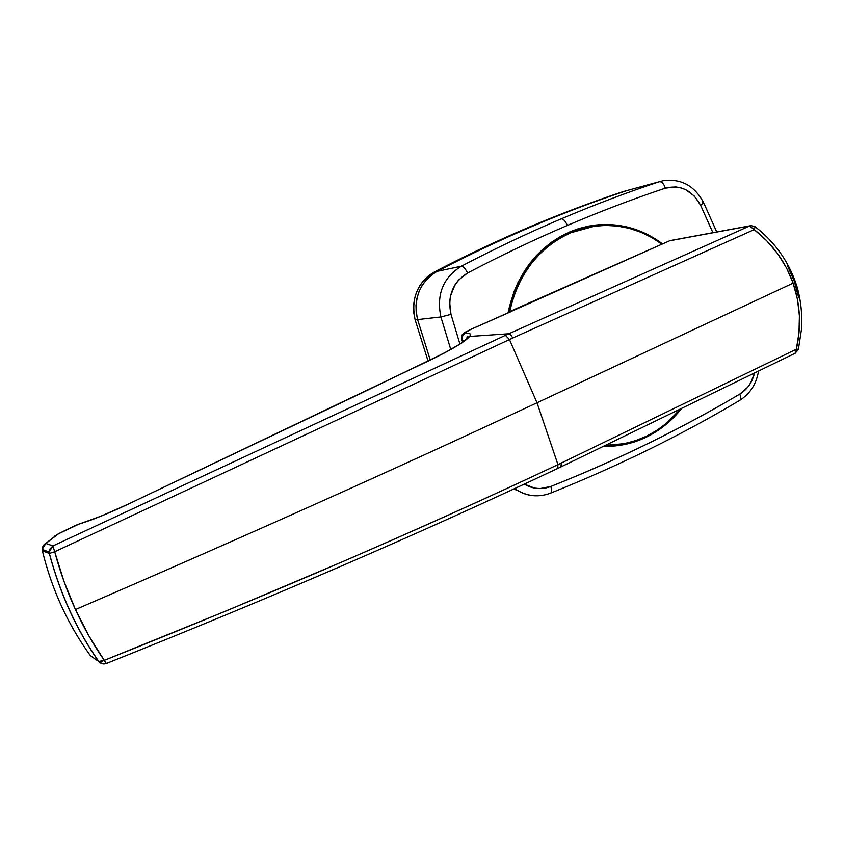<?xml version="1.0" encoding="UTF-8"?>
<svg xmlns="http://www.w3.org/2000/svg" width="844" height="844" viewBox="0 0 844 844"><rect width="100%" height="100%" fill="white"/><g stroke="black" fill="none" stroke-linecap="round" stroke-linejoin="round"><path stroke-width="1.27" d="M663.173 180.721L659.396 181.724C661.823 181.544 663.806 183.697 665.346 188.18C633.011 198.952 600.327 211.38 567.316 225.475C565.406 221.001 563.37 218.796 561.176 218.86C594.25 204.818 626.986 192.443 659.396 181.724L627.018 190.554C564.615 211.084 501.304 238.019 437.087 271.346C469.137 254.645 501.019 239.569 532.733 226.129C564.446 212.699 595.875 200.84 627.018 190.554L659.396 181.724C626.986 192.443 594.25 204.818 561.176 218.86C528.101 232.923 494.806 248.716 461.299 266.229L437.087 271.346C419.637 282.234 413.149 298.312 417.601 319.591L416.208 312.565L415.986 305.391L416.947 298.312L419.046 291.528L422.222 285.261L426.378 279.702L431.389 275.017L437.087 271.346L461.299 266.229C463.229 266.303 465.329 268.55 467.618 272.971C452.764 282.318 447.225 296.117 450.991 314.369L440.895 316.943C436.264 294.556 443.058 277.655 461.299 266.229C443.058 277.655 436.264 294.556 440.895 316.943L417.601 319.591L430.25 360.04L417.601 319.591L440.895 316.943L450.759 349.448L440.895 316.943L450.991 314.369L459.896 343.972L450.991 314.369L449.641 302.184L450.453 296.107L454.958 284.913L458.492 280.145L467.618 272.971C501.062 255.415 534.294 239.58 567.316 225.475C565.406 221.001 563.37 218.796 561.176 218.86C528.101 232.923 494.806 248.716 461.299 266.229C463.229 266.303 465.329 268.55 467.618 272.971C501.062 255.415 534.294 239.58 567.316 225.475C600.327 211.38 633.011 198.952 665.346 188.18L675.548 186.904L680.675 187.779L685.592 189.636L694.295 196.03L700.625 205.314L712.895 232.68L700.625 205.314L703.653 202.655L700.625 205.314C692.312 190.216 680.549 184.509 665.346 188.18C663.806 183.697 661.823 181.544 659.396 181.724L662.941 180.764C680.886 178.295 694.454 185.596 703.622 202.644L702.577 202.729M646.652 436.96C632.947 443.606 618.525 446.729 603.397 446.318L618.61 445.526L628.221 443.68L646.652 436.96L645.206 436.823L646.652 436.96L655.303 432.17L663.489 426.484L671.117 419.953L681.752 408.285C672.003 420.66 660.303 430.218 646.652 436.96M508.014 312.924C516.391 274.184 536.963 247.176 569.732 231.921L593.87 225.242C619 222.331 641.894 228.555 662.561 243.916L646.546 234.01L637.431 230.095L627.989 227.184L618.314 225.306L608.503 224.483L598.639 224.736L588.827 226.065L579.163 228.46L569.732 231.921L560.648 236.415L551.997 241.901L543.863 248.326L536.33 255.637L529.494 263.761L518.174 282.118L513.817 292.161L508.014 312.924M579.522 229.462L575.017 229.842M550.805 486.471L540.023 488.592L534.568 488.106L524.293 484.097C532.754 489.119 541.584 489.91 550.805 486.471C551.839 490.1 551.765 492.316 550.583 493.139C551.765 492.316 551.839 490.1 550.805 486.471C584.755 472.988 617.47 458.524 648.952 443.089C680.412 427.644 710.69 411.313 739.766 394.095C681.635 428.604 618.652 459.4 550.805 486.471M754.557 372.942L750.759 382.733L747.689 387.217L739.766 394.095C741.053 397.26 741.021 399.36 739.671 400.394C741.021 399.36 741.053 397.26 739.766 394.095C747.32 389.401 752.247 382.353 754.557 372.942M627.018 190.554L623.611 191.482C592.604 201.727 561.313 213.521 529.747 226.888C498.171 240.276 466.437 255.268 434.544 271.884L437.087 271.346C469.137 254.645 501.019 239.569 532.733 226.129L529.747 226.888C561.313 213.521 592.604 201.727 623.611 191.482L627.018 190.554C595.875 200.84 564.446 212.699 532.733 226.129C564.446 212.699 595.875 200.84 627.018 190.554M517.066 490.164C522.626 493.666 528.65 495.533 535.107 495.797C528.544 495.533 522.457 493.603 516.823 490.005L514.713 488.539M470.667 329.498L661.918 244.201L651.737 237.533L640.881 232.248L629.508 228.418L617.766 226.118L605.823 225.39L593.859 226.266L582.043 228.756L565.121 234.052L570.555 232.817L559.583 238.409L549.275 245.467L539.801 253.886L531.319 263.55L523.955 274.321L517.836 286.021L513.057 298.491L509.702 311.531L669.651 240.783L749.609 225.992L508.795 333.77L469.654 336.45L470.467 334.868L470.013 333.791L464.749 332.958L470.836 329.371L511.77 311.309L509.702 311.531C518.322 273.889 538.609 247.651 570.555 232.817L594.735 226.15C619.253 223.354 641.651 229.378 661.918 244.201L669.651 240.783L749.609 225.992L508.795 333.77L469.602 336.461L461.32 343.213L444.767 352.792L359.66 393.99L127.201 504.628L100.795 516.243L76.783 524.905L57.181 534.474L45.871 543.441L52.919 545.941L508.795 333.77C509.649 333.475 510.989 334.878 512.804 337.99L509.459 339.552L537.016 402.767L793.117 283.13L786.471 267.864L777.556 253.601L766.753 240.825L754.198 229.61L512.804 337.99L754.198 229.61C772.365 243.8 785.342 261.64 793.117 283.13L537.016 402.767L509.459 339.552L54.702 551.754L63.954 581.305L75.443 609.558C243.03 537.227 396.88 468.304 537.016 402.767C396.88 468.304 243.03 537.227 75.443 609.558L88.989 636.081L104.266 660.346L225.548 611.183L342.179 561.861C422.411 527.089 494.341 494.689 557.958 464.654L537.016 402.767L557.958 464.654L796.335 349.216L798.994 332.536L799.395 315.835L797.453 299.272L793.117 283.13C800.376 304.695 801.441 326.723 796.335 349.216L557.958 464.654L557.103 468.536M579.744 229.431L572.063 230.961M605.359 445.358L624.244 443.67L635.743 440.61L646.789 436.063L657.244 430.123L666.971 422.855L680.665 408.812C660.567 432.898 635.469 445.073 605.359 445.358M69.757 610.803C61.443 592.594 54.638 573.477 49.332 553.485L42.379 550.805C51.758 589.386 67.763 624.338 90.392 655.651L98.716 661.474C87.818 646.019 78.165 629.128 69.757 610.803M798.435 349.3L795.259 353.193L796.335 349.216L795.259 353.193L560.943 466.922L557.652 468.473L557.958 464.654C421.399 529.051 270.164 594.271 104.266 660.346L100.879 661.738L98.938 661.633L90.392 655.651C67.763 624.338 51.758 589.386 42.379 550.805L42.833 546.564L45.871 543.441L43.993 544.749L45.871 543.441L42.2 549.317L42.379 550.805L49.332 553.485L49.152 551.987L52.919 545.941L45.871 543.441L58.669 533.682L78.977 524.103C92.007 520.104 108.074 513.616 127.201 504.628L430.05 360.188C452.278 349.374 465.455 341.472 469.602 336.461L469.654 336.45C471.511 333.992 470.108 332.905 465.445 333.19C462.681 334.773 461.752 337.167 462.681 340.375L463.208 341.714L462.681 340.375L464.938 340.417L461.995 340.343L461.752 339.752L462.681 340.375C461.752 337.167 462.681 334.773 465.445 333.19C463.789 333.074 465.656 331.787 471.057 329.318L511.77 311.309M787.515 265.723L794.299 281.274L798.73 297.763M560.405 466.975L561.524 466.036L561.249 463.103L560.965 466.911M669.651 240.783L670.98 240.445L669.651 240.783M55.176 535.676L54.544 536.193M90.392 655.651L93.473 657.803L90.392 655.651M755.095 226.709L751.054 225.622L749.609 225.992L751.054 225.622L755.116 226.719L754.198 229.61L755.201 226.73M98.716 661.474L104.266 660.346L106.302 663.511L104.266 660.346C93.494 644.858 83.883 627.936 75.443 609.558C67.035 591.148 60.124 571.873 54.702 551.754L49.363 553.464L54.702 551.754L52.919 545.941L49.807 549.138L49.332 553.485C60.167 593.933 76.625 629.941 98.716 661.474L102.483 663.817M798.371 349.342L796.335 349.216L798.403 349.237M795.259 353.193L794.531 353.351M49.332 553.485L49.152 552.05L42.2 549.381L44.922 543.947L58.658 533.693M749.609 225.992L754.198 229.61L749.609 225.992M52.919 545.941L54.702 551.754L509.459 339.552L505.419 335.332L52.919 545.941M512.804 337.99L510.736 334.889L508.795 333.77L505.419 335.332L509.459 339.552L512.804 337.99M58.637 533.64L74.114 526.118M78.977 524.103L80.222 523.596L78.977 524.103M127.244 504.606L429.744 360.282C448.86 350.65 460.761 344.922 468.093 337.336L466.89 338.718L469.602 336.461L468.093 337.336M430.25 360.04L417.601 319.591L416.208 312.565L415.986 305.391L416.947 298.312L419.046 291.528L422.222 285.261L426.378 279.702L431.389 275.017L437.087 271.346C469.137 254.645 501.019 239.569 532.733 226.129L529.747 226.888C498.171 240.276 466.437 255.268 434.544 271.884C417.179 282.708 410.722 298.702 415.153 319.876L413.771 312.881L413.549 305.75L414.499 298.702L416.588 291.961L419.753 285.726L423.888 280.197L428.868 275.534L434.544 271.884L437.087 271.346C419.637 282.234 413.149 298.312 417.601 319.591L415.153 319.876L428.077 361.084L415.153 319.876L417.601 319.591L430.25 360.04M577.022 229.146L593.87 225.242M513.215 489.235L516.823 490.005C527.616 496.472 538.862 497.527 550.552 493.149C618.409 465.962 681.435 435.05 739.618 400.415M703.759 202.929L716.735 231.973M739.745 400.341C750.147 393.726 756.403 383.957 758.534 371.012M670.98 240.445L750.168 225.791M557.631 468.483C421.736 532.712 271.293 597.721 106.312 663.5C103.422 664.471 100.963 663.848 98.938 661.633C76.857 630.225 60.325 594.165 49.363 553.464M798.403 349.226L801.441 329.603C802.433 315.255 801.019 301.171 797.2 287.35C789.646 262.885 775.699 242.745 755.348 226.909M462.681 342.094L461.995 340.343C461.341 336.84 461.562 334.878 462.639 334.435C464.443 332.947 461.921 333.644 470.857 329.371M80.148 523.618L80.148 523.618C92.566 519.798 108.254 513.447 127.191 504.564M79.79 523.713L74.103 526.065M465.688 339.794L467.755 336.345L468.146 337.294"/></g></svg>
